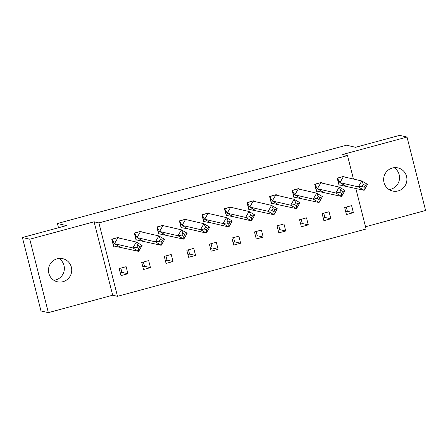<?xml version="1.0" encoding="UTF-8"?>
<svg xmlns="http://www.w3.org/2000/svg" width="448" height="448" viewBox="0 0 448 448"><rect width="100%" height="100%" fill="white"/><g stroke="black" fill="none" stroke-linecap="round" stroke-linejoin="round"><path stroke-width="0.67" d="M58.929 258.451A11.866 11.631 -77 0 1 53.889 280.319M57.198 258.782A11.866 11.631 -77 0 1 71.736 270.004A11.866 11.631 -77 0 1 57.434 281.798A11.866 11.631 -77 0 1 57.198 258.782M394.111 167.681A11.866 11.631 -77 0 1 389.071 189.549M392.381 168.011A11.866 11.631 -77 0 1 406.918 179.239A11.866 11.631 -77 0 1 392.616 191.027A11.866 11.631 -77 0 1 392.381 168.011M365.518 226.755L425.6 210.482L407.019 137.06L342.703 154.476L347.514 155.585L353.45 179.054M22.4 237.518L29.775 239.215L48.356 312.642L40.981 310.94L22.4 237.518L66.483 225.579L57.422 223.49L346.5 145.208L355.561 147.297L399.644 135.358L407.019 137.06M355.813 188.401L366.089 229.012L117.488 296.33L98.907 222.908L347.514 155.585M48.356 312.642L112.678 295.221L117.488 296.33M57.422 223.49L58.498 227.741M351.602 205.632L344.663 207.508L346.45 214.558L353.388 212.677L351.602 205.632M344.35 176.96L343.907 176.333M343.515 176.439L337.232 178.142L339.018 185.186L339.534 185.046M329.056 211.736L322.118 213.612L323.898 220.662L330.837 218.786L329.056 211.736M321.798 183.064L321.356 182.437M320.964 182.543L314.686 184.246L316.467 191.296L316.982 191.156M306.505 217.84L299.572 219.722L301.353 226.772L308.291 224.89L306.505 217.84M299.253 189.168L298.81 188.546M298.418 188.653L292.135 190.35L293.922 197.4L294.437 197.26M283.959 223.95L277.021 225.826L278.807 232.876L285.746 230.994L283.959 223.95M276.707 195.278L276.265 194.65M275.873 194.757L269.59 196.459L271.376 203.504L271.891 203.364M261.414 230.054L254.475 231.935L256.256 238.98L263.194 237.104L261.414 230.054M254.156 201.382L253.714 200.754M253.322 200.861L247.044 202.563L248.825 209.614L249.34 209.474M238.862 236.158L231.924 238.039L233.71 245.09L240.649 243.208L238.862 236.158M231.61 207.486L231.168 206.864M230.776 206.97L224.493 208.667L226.279 215.718L226.794 215.578M216.317 242.267L209.378 244.143L211.159 251.194L218.098 249.312L216.317 242.267M209.059 213.595L208.617 212.968M208.225 213.074L201.947 214.777L203.728 221.822L204.243 221.682M193.766 248.371L186.833 250.253L188.614 257.298L195.552 255.422L193.766 248.371M186.514 219.699L186.071 219.072M185.679 219.178L179.396 220.881L181.182 227.931L181.698 227.791M171.22 254.475L164.282 256.357L166.068 263.407L173.006 261.526L171.22 254.475M163.962 225.803L163.526 225.182M163.134 225.288L156.85 226.985L158.637 234.035L159.152 233.895M148.674 260.585L141.736 262.461L143.517 269.511L150.455 267.63L148.674 260.585M141.417 231.913L140.974 231.286M140.582 231.392L134.305 233.094L136.086 240.139L136.601 239.999M126.123 266.689L119.185 268.57L120.971 275.615L127.91 273.739L126.123 266.689M118.871 238.017L118.429 237.39M118.037 237.496L111.754 239.198L113.54 246.249L114.055 246.109M112.678 295.221L94.097 221.799L29.775 239.215M94.097 221.799L98.907 222.908M345.766 211.859L347.631 211.355L353.388 212.677M323.221 217.963L325.086 217.459L330.837 218.786M300.67 224.073L302.534 223.563L308.291 224.89M278.124 230.177L279.989 229.673L285.746 230.994M255.573 236.281L257.443 235.777L263.194 237.104M233.027 242.39L234.892 241.881L240.649 243.208M210.476 248.494L212.346 247.99L218.098 249.312M187.93 254.598L189.795 254.094L195.552 255.422M165.385 260.708L167.25 260.198L173.006 261.526M142.834 266.812L144.704 266.308L150.455 267.63M120.288 272.916L122.153 272.412L127.91 273.739M343.554 176.4L337.506 178.298L339.948 182.65L343.364 176.73L344.008 176.54L344.215 176.926M367.556 184.402L365.26 185.41L363.334 184.268L361.777 180.975L367.556 184.402L364.14 190.322L358.361 186.894L361.777 180.975L343.364 176.73L344.008 176.54M363.334 184.268L362.191 186.239L364.118 187.382L364.14 190.322L339.181 184.906L337.585 178.567M345.727 186.077L339.948 182.65L358.361 186.894L362.191 186.239M347.418 211.411L346.315 207.06M364.118 187.382L365.26 185.41M321.003 182.504L314.961 184.408L317.397 188.754L320.813 182.84L321.462 182.644L321.67 183.036M345.01 190.506L342.709 191.514L340.782 190.372L339.231 187.079L345.01 190.506L341.594 196.426L335.81 192.998L339.231 187.079L320.813 182.84L321.462 182.644M340.782 190.372L339.646 192.343L341.572 193.486L341.594 196.426L316.63 191.016L315.039 184.677M323.182 192.181L317.397 188.754L335.81 192.998L339.646 192.343M324.867 217.515L323.77 213.17M341.572 193.486L342.709 191.514M298.458 188.608L292.41 190.512L294.851 194.863L298.267 188.944L298.917 188.754L299.118 189.14M322.465 196.61L320.163 197.618L318.237 196.476L316.68 193.183L322.465 196.61L319.049 202.53L313.264 199.102L316.68 193.183L298.267 188.944L298.917 188.754M318.237 196.476L317.1 198.453L319.026 199.595L319.049 202.53L294.084 197.12L292.488 190.781M300.63 198.29L294.851 194.863L313.264 199.102L317.1 198.453M302.322 223.625L301.218 219.274M319.026 199.595L320.163 197.618M275.912 194.718L269.864 196.616L272.3 200.967L275.722 195.048L276.366 194.858L276.573 195.244M299.914 202.72L297.618 203.728L295.686 202.586L294.134 199.293L299.914 202.72L296.498 208.639L290.718 205.212L294.134 199.293L275.722 195.048L276.366 194.858M295.686 202.586L294.549 204.557L296.475 205.699L296.498 208.639L271.533 203.224L269.942 196.885M278.085 204.394L272.3 200.967L290.718 205.212L294.549 204.557M279.77 229.729L278.673 225.378M296.475 205.699L297.618 203.728M253.361 200.822L247.313 202.726L249.754 207.071L253.17 201.158L253.82 200.962L254.022 201.354M277.368 208.824L275.066 209.832L273.14 208.69L271.583 205.397L277.368 208.824L273.952 214.743L268.167 211.316L271.583 205.397L253.17 201.158L253.82 200.962M273.14 208.69L272.003 210.661L273.93 211.803L273.952 214.743L248.987 209.334L247.391 202.994M255.534 210.498L249.754 207.071L268.167 211.316L272.003 210.661M257.225 235.833L256.122 231.487M273.93 211.803L275.066 209.832M230.815 206.926L224.767 208.83L226.442 215.438L232.988 216.608L227.209 213.181L230.625 207.262L231.269 207.071L230.625 207.262L249.038 211.501L254.817 214.934L251.401 220.847L245.622 217.42L227.209 213.181L224.846 209.098M231.476 207.458L231.269 207.071M245.622 217.42L249.038 211.501L250.594 214.794L249.452 216.77L245.622 217.42M249.452 216.77L251.378 217.913L251.401 220.847L232.988 216.608M234.674 241.942L233.576 237.591M254.817 214.934L252.521 215.936L250.594 214.794M251.378 217.913L252.521 215.936M208.264 213.035L202.222 214.934L203.89 221.542L210.442 222.712L204.658 219.285L208.074 213.366L208.723 213.175L208.074 213.366L226.492 217.61L232.271 221.038L228.855 226.957L223.07 223.53L204.658 219.285L202.3 215.202M208.93 213.562L208.723 213.175M223.07 223.53L226.492 217.61L228.043 220.903L226.906 222.874L223.07 223.53M226.906 222.874L228.833 224.017L228.855 226.957L210.442 222.712M212.128 248.046L211.03 243.695M232.271 221.038L229.97 222.046L228.043 220.903M228.833 224.017L229.97 222.046M185.718 219.139L179.67 221.043L181.345 227.651L187.891 228.816L182.112 225.389L185.528 219.475L186.178 219.279L185.528 219.475L203.941 223.714L209.726 227.142L206.304 233.061L200.525 229.634L182.112 225.389L179.749 221.312M186.379 219.671L186.178 219.279M200.525 229.634L203.941 223.714L205.498 227.007L204.355 228.978L200.525 229.634M204.355 228.978L206.287 230.121L206.304 233.061L187.891 228.816M189.582 254.15L188.479 249.805M209.726 227.142L207.424 228.15L205.498 227.007M206.287 230.121L207.424 228.15M163.167 225.243L157.125 227.147L159.561 231.498L162.982 225.579L163.626 225.389L163.834 225.775M187.174 233.251L184.878 234.254L182.946 233.111L181.395 229.824L187.174 233.251L183.758 239.165L177.979 235.738L181.395 229.824L162.982 225.579L163.626 225.389M182.946 233.111L181.81 235.088L183.736 236.23L183.758 239.165L158.794 233.755L157.203 227.416M165.346 234.926L159.561 231.498L177.979 235.738L181.81 235.088M167.031 260.26L165.934 255.909M183.736 236.23L184.878 234.254M140.622 231.353L134.574 233.251L137.015 237.602L140.431 231.683L141.081 231.493L141.282 231.879M164.629 239.355L162.327 240.363L160.401 239.221L158.844 235.928L164.629 239.355L161.213 245.274L155.428 241.847L158.844 235.928L140.431 231.683L141.081 231.493M160.401 239.221L159.264 241.192L161.19 242.334L161.213 245.274L136.248 239.865L134.652 233.52M142.794 241.03L137.015 237.602L155.428 241.847L159.264 241.192M144.486 266.364L143.382 262.013M161.19 242.334L162.327 240.363M118.076 237.457L112.028 239.361L114.47 243.706L117.886 237.793L118.53 237.597L118.737 237.989M142.078 245.459L139.782 246.467L137.855 245.325L136.298 242.032L142.078 245.459L138.662 251.378L132.882 247.951L136.298 242.032L117.886 237.793L118.53 237.597M137.855 245.325L136.713 247.296L138.639 248.438L138.662 251.378L113.697 245.969L112.106 239.63M120.249 247.134L114.47 243.706L132.882 247.951L136.713 247.296M121.934 272.474L120.837 268.122M138.639 248.438L139.782 246.467"/></g></svg>
